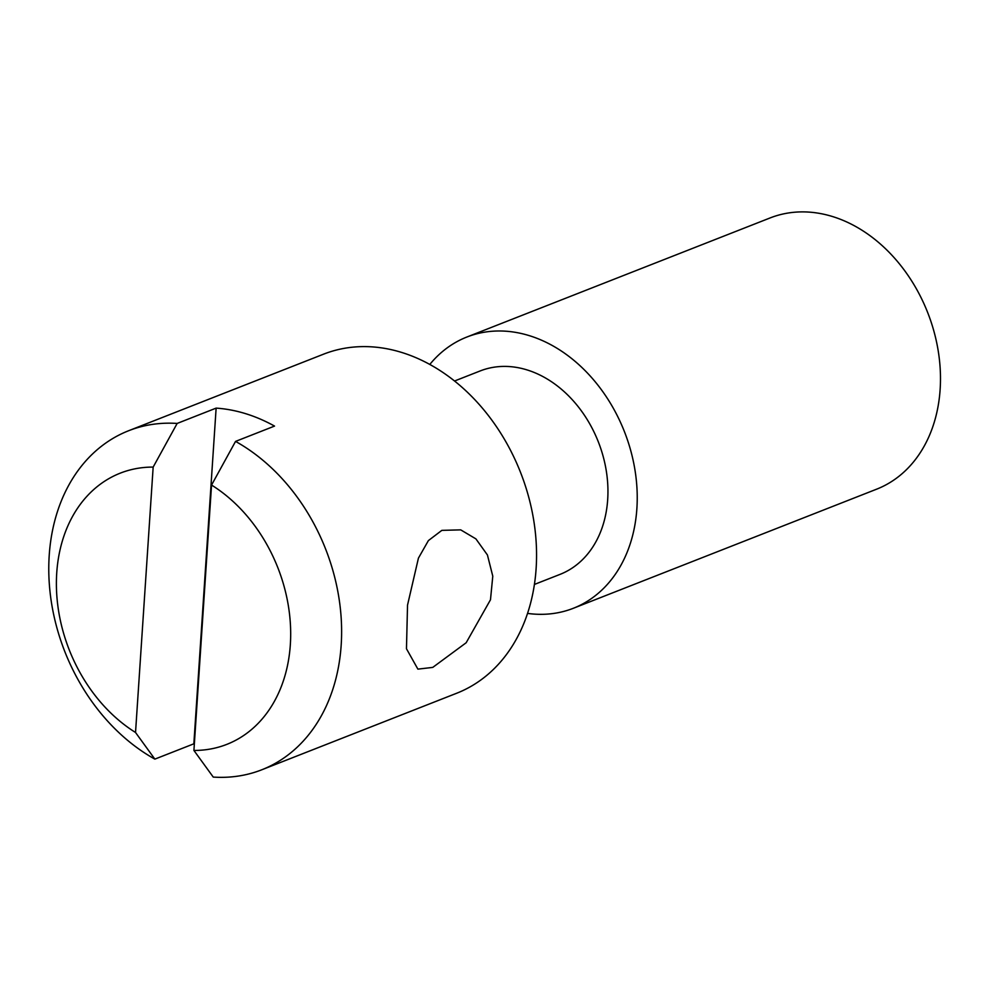 <?xml version="1.0" encoding="UTF-8"?>
<svg xmlns="http://www.w3.org/2000/svg" width="989" height="989" viewBox="0 0 989 989"><rect width="100%" height="100%" fill="white"/><g stroke="black" fill="none" stroke-linecap="round" stroke-linejoin="round"><path stroke-width="1.48" d="M432.749 667.402L466.165 642.751L490.482 599.767L492.782 576.179L487.429 554.977L475.907 538.881L460.726 529.869L441.848 530.364L428.398 540.587L418.434 558.117L407.53 605.107L406.467 648.747L417.89 669.133L432.749 667.402M527.57 613.403A145.704 112.091 -111.4 0 0 573.36 608.272L876.613 489.184A145.704 112.091 -111.4 0 0 938.227 350.934A145.704 112.091 -111.4 0 0 832.454 216.517A145.704 112.091 -111.4 0 0 770.085 217.951L466.845 337.039A145.704 112.091 -111.4 0 0 429.795 364.459M573.36 608.272A145.704 112.091 -111.4 0 0 634.975 470.035A145.704 112.091 -111.4 0 0 529.202 335.617A145.704 112.091 -111.4 0 0 466.845 337.039M534.419 584.437L560.046 574.374A109.272 84.065 -111.4 0 0 606.257 470.69A109.272 84.065 -111.4 0 0 526.927 369.874A109.272 84.065 -111.4 0 0 480.159 370.949L454.532 381.012M193.918 750.441A145.704 112.091 -111.4 0 0 290.333 644.692A145.704 112.091 -111.4 0 0 211.547 485.055L193.918 750.441L213.253 777.082A182.124 140.117 -111.4 0 0 261.776 769.788L456.72 693.227A182.124 140.117 -111.4 0 0 533.739 520.424A182.124 140.117 -111.4 0 0 401.522 352.393A182.124 140.117 -111.4 0 0 323.564 354.173L128.619 430.734A182.124 140.117 -111.4 0 0 49.45 585.723A182.124 140.117 -111.4 0 0 154.853 759.119L193.844 743.815A182.124 140.117 68.6 0 0 194.351 744.087M153.159 467.092A145.704 112.091 -111.4 0 0 56.744 572.841A145.704 112.091 -111.4 0 0 135.53 732.478L153.159 467.092L177.155 423.44L216.134 408.123A182.124 140.117 68.6 0 1 245.569 413.649A182.124 140.117 68.6 0 1 274.534 426.086L235.543 441.403A182.124 140.117 -111.4 0 1 340.945 614.787A182.124 140.117 -111.4 0 1 261.776 769.788M177.155 423.44A182.124 140.117 -111.4 0 0 128.619 430.734M135.53 732.478L154.853 759.119M211.547 485.055L235.543 441.403M216.134 408.123L193.844 743.815"/></g></svg>
